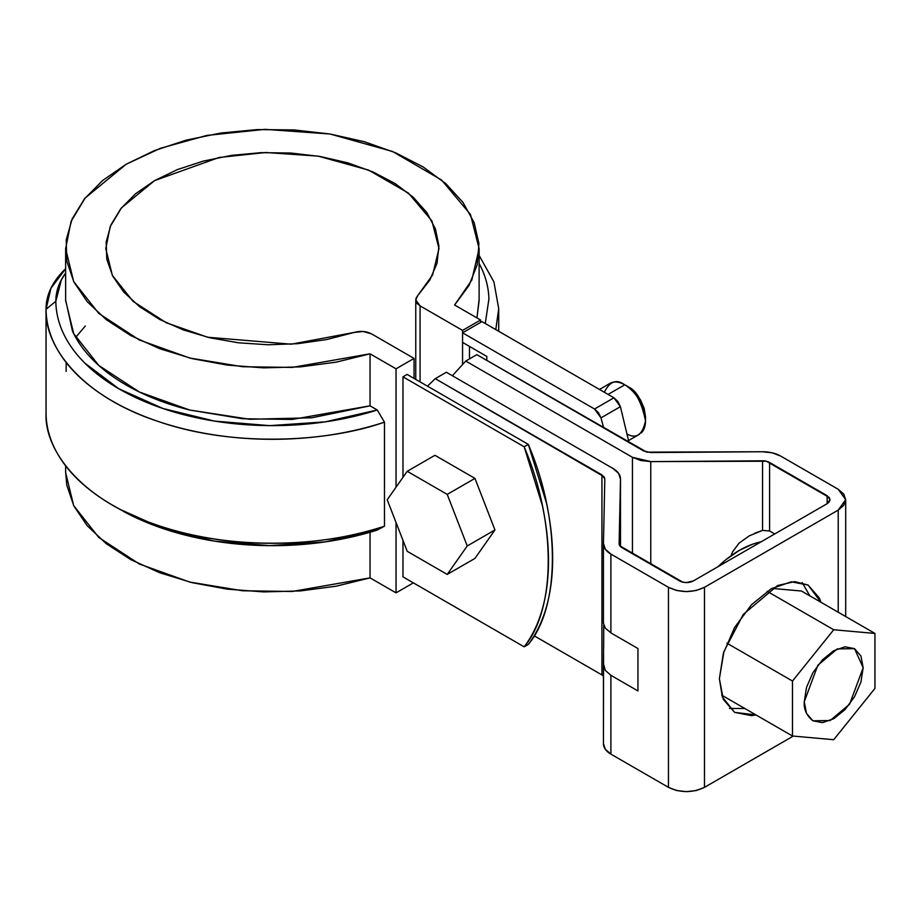<?xml version="1.0" encoding="UTF-8"?>
<svg xmlns="http://www.w3.org/2000/svg" width="921" height="921" viewBox="0 0 921 921"><rect width="100%" height="100%" fill="white"/><g stroke="black" fill="none" stroke-linecap="round" stroke-linejoin="round"><path stroke-width="1.38" d="M75.683 337.385L85.296 326.011L75.683 337.385M402.972 376.827L524.153 446.789L542.296 505.33C546.429 524.705 548.49 543.217 548.49 560.866C548.49 578.503 546.429 594.632 542.296 609.23C538.163 623.828 532.108 636.365 524.153 646.83L402.972 576.868L524.153 646.83L528.309 644.435L524.153 646.83C556.249 608.942 556.249 521.735 524.153 446.789L528.309 444.383L546.452 502.935C550.585 522.311 552.646 540.823 552.646 558.46C552.646 576.109 550.585 592.226 546.452 606.835C542.319 621.433 536.275 633.97 528.309 644.435C560.405 606.548 560.405 519.34 528.309 444.383L407.128 374.421L528.309 444.383L524.153 446.789L402.972 376.827L407.128 374.421L402.972 376.827L402.972 477.343L402.972 376.827M66.174 362.506L66.116 371.416L66.174 362.506M65.644 472.22L66.784 485.137L73.853 505.963L87.207 525.73L106.41 543.827L130.851 559.669L159.77 572.758L192.247 582.694L227.268 589.152L263.705 591.915L300.419 590.925L336.234 586.182L370.046 577.87L396.042 592.871L413.368 582.866L396.042 592.871L396.042 522.506L396.042 592.871L370.046 577.87L370.046 532.234L370.046 577.87L292.199 591.478L242.591 590.775L189.657 582.049L139.336 564.02L98.812 537.507L73.68 505.617L65.644 472.669L65.644 465.842M370.046 353.814L396.042 368.826L414.059 358.419L371.554 333.886L363.162 331.479L353.963 332.481L326.759 339.538L297.805 343.683L268.046 344.776L238.424 342.785L209.896 337.777L183.36 329.925L159.678 319.46L139.612 306.716L123.794 292.118L112.742 276.127L106.801 259.262L106.168 242.039L110.865 225.035L120.732 208.791L135.456 193.824L154.578 180.608L177.465 169.568L203.403 161.06L231.539 155.373L260.988 152.656L290.806 153.024L320.036 156.455L347.735 162.833L373.017 171.962L395.074 183.544L413.207 197.221L426.814 212.544L435.483 229.018L438.926 246.114L437.026 263.302L429.854 280.019L417.639 295.722L416.016 298.289L415.901 301.029L417.294 303.654L420.068 305.876L462.561 330.409L480.578 320.013L454.594 305.001L469.008 285.487L477.205 264.799L478.932 243.605L474.131 222.571L462.952 202.355L445.752 183.601L423.073 166.908L395.627 152.794L364.29 141.707L330.052 134.006L293.983 129.919L257.235 129.585L220.959 133.015L186.318 140.096L154.394 150.607L126.2 164.226L102.622 180.504L84.41 198.936L72.149 218.933L66.208 239.874L66.784 261.092L73.853 281.907L87.207 301.685L106.41 319.771L130.851 335.624L159.77 348.714L192.247 358.649L227.268 365.096L263.705 367.87L300.419 366.869L336.234 362.137L370.046 353.814L370.046 405.827L377.276 409.995L384.471 422.152L384.471 526.179L377.276 530.024L384.471 526.179L384.471 422.152L377.276 409.995L370.046 405.827L370.046 353.814L292.199 367.421L242.591 366.731L189.657 358.004L139.336 339.976L98.812 313.462L73.68 281.573L65.644 248.624L71.078 221.431L85.123 198.05L126.2 164.226L160.404 148.293L206.799 135.433L264.926 129.343L329.994 133.994L392.519 151.481L441.608 180.056L470.447 214.42L479.116 248.624L471.817 280.042L454.594 305.001L480.578 320.013L480.578 322.408L480.578 320.013L462.561 330.409L462.561 363.841L462.561 330.409L420.068 305.876L420.068 381.893L420.068 305.876L415.762 299.878L417.639 295.722L432.594 275.011L438.983 248.624L431.914 220.89L408.429 193.099L368.619 170.097L318.102 156.121L265.732 152.506L219.106 157.479L154.578 180.608L121.514 207.812L110.175 226.67L105.777 248.624L112.374 275.425L133.05 301.351L166.379 322.822L207.674 337.247L291.255 344.189L353.963 332.481C360.364 330.708 366.224 331.18 371.554 333.886L414.059 358.419L414.059 378.427L414.059 358.419L396.042 368.826L370.046 353.814M396.042 487.197L396.042 368.826L396.042 487.197M479.116 299.429L476.94 317.906L479.116 300.626L479.116 248.624M65.644 248.624L65.644 300.626L73.68 333.586L98.812 365.464L139.336 391.989L189.657 410.018L242.591 418.744L292.199 419.435L370.046 405.827L311.655 417.812L249.741 419.274L189.853 410.064C170.696 405.252 153.208 398.897 137.39 391.022C121.56 383.148 108.114 374.099 97.05 363.864C85.975 353.629 77.778 342.693 72.46 331.019L65.644 300.027M495.786 329.591L498.71 308.627L493.921 281.895L479.116 255.439M479.116 263.441L481.004 267.148C486.035 277.601 488.671 288.261 488.901 299.106L485.263 323.513M46.05 412.539L46.05 309.295C44.231 346.25 81.497 396.652 159.172 421.783C235.684 448.078 329.937 441.527 384.471 422.152A226.336 130.667 0 0 1 46.05 309.295L55.847 301.259C55.951 312.115 58.449 322.776 63.353 333.252C68.258 343.729 75.395 353.664 84.79 363.058L118.728 388.708L162.913 408.487L214.397 421.081L269.749 425.64L325.274 421.853L377.276 409.995A216.539 125.014 180 0 1 55.847 301.259L46.05 309.295L50.966 288.204L65.644 268.736A133.28 76.95 0 0 0 46.05 309.295L46.05 413.31C44.231 450.265 81.497 500.679 159.172 525.81C235.684 552.105 329.937 545.554 384.471 526.179A226.336 130.667 180 0 1 116.311 507.287A226.336 130.667 180 0 1 46.05 413.31M115.873 507.045L118.728 508.737M119.212 509.014L162.913 528.516L214.397 541.111L269.749 545.658L325.274 541.882L377.276 530.024A216.539 125.014 0 0 1 123.218 511.282M65.644 273.065L61.373 279.823L55.847 301.259A123.483 71.285 180 0 1 65.644 273.065M469.491 358.902L469.491 346.411L469.491 358.902M402.972 576.868L402.972 540.362L402.972 576.868M749.314 535.826L739.079 543.125L732.598 551.748L731.113 555.708L732.598 551.748L739.079 543.125L749.314 535.826L762.542 530.415L762.542 460.811A9.797 5.653 180 0 1 769.588 462.469L769.588 530.98L762.542 530.415L762.542 460.811L650.767 461.605L632.439 457.3L632.439 553.717L632.439 457.3L465.75 361.055L476.836 354.654L646.761 452.13L762.346 451.75L772.27 452.844L780.674 456.068L838.225 489.281L843.751 494.059L845.685 499.689L843.751 505.318L838.225 510.096L704.484 587.31L696.218 590.499L686.467 591.616L676.716 590.499L668.45 587.31L610.899 554.085L605.316 549.227L603.439 543.494L604.821 478.966L604.095 476.767L435.265 378.658L446.351 372.257L613.041 468.501L618.624 473.359L620.501 479.081L619.119 543.609L619.845 545.819L682.714 582.13L686.467 582.567L693.386 580.909L827.139 503.695L829.257 501.853L830.005 499.689L829.257 497.524L766.353 461.225L650.767 461.605L640.855 460.523L632.439 457.3L465.75 361.055L452.361 375.733M465.75 361.055L476.836 354.654L643.526 450.899L650.583 452.556L762.346 451.75A25.477 14.713 180 0 1 780.674 456.068L838.225 489.281L845.685 499.689L838.225 510.096L838.225 612.235L838.225 510.096L704.484 587.31L704.484 787.351L793.269 736.086L704.484 787.351L696.218 790.54L686.467 791.657L676.716 790.54L668.45 787.351L610.899 754.126L605.316 749.268L603.439 743.546A25.477 14.713 -0 0 0 603.439 743.731A25.477 14.713 -0 0 0 610.899 754.126L610.899 675.312L605.304 670.373L603.439 663.776L603.75 625.186L603.646 648.108M601.977 674.955L534.157 635.801L601.943 674.943L601.943 474.902L435.265 378.658L427.471 386.164M620.501 546.579L620.501 478.932L620.501 546.579L620.501 479.081L619.119 543.609A9.797 5.653 180 0 0 619.119 543.678A9.797 5.653 180 0 0 621.986 547.684L679.537 580.909A9.797 5.653 180 0 0 693.386 580.909L827.139 503.695L827.139 495.682L827.139 503.695L830.005 499.689L827.139 495.682L769.588 462.469L769.588 530.98L774.722 533.95L769.588 530.98M719.382 678.731L723.33 653.473L734.601 627.5L751.467 604.763L771.349 588.703L791.243 581.796L808.097 585.065L819.368 598.028L821.002 602.288L808.097 585.065L794.719 581.623L777.635 585.526L743.316 614.376L723.964 651.446L719.382 678.731L723.33 699.407L734.601 712.37L722.352 697.013L719.382 678.731M755.957 714.938L751.467 715.652L734.601 712.37L755.957 714.926M809.904 595.875L802.133 582.59M729.478 708.445L744.87 708.525M650.767 461.605L650.767 564.297L650.767 461.605M762.542 530.415L754.863 533.167M603.439 664.283L603.439 743.546M603.439 743.731L603.566 654.866M603.439 543.874L603.439 623.264L605.293 628.087L610.899 632.9L637.954 648.522L637.954 690.934L610.899 675.312L610.899 754.126L668.45 787.351L668.45 587.31L610.899 554.085L610.899 632.9L637.954 648.522L637.954 690.934L610.899 675.312L605.304 670.373L603.439 663.776M704.484 587.31L704.484 787.351C692.465 792.958 680.458 792.958 668.45 787.351L668.45 587.31C680.458 592.917 692.465 592.917 704.484 587.31M605.293 628.087L610.899 632.9L610.899 554.085A25.477 14.713 180 0 1 603.439 543.689A25.477 14.713 180 0 1 603.439 543.494L604.821 478.966L601.943 474.902L601.943 674.943L603.439 676.049M603.439 623.264L603.439 543.678M435.265 378.658L446.351 372.257L613.041 468.501C617.979 471.448 620.466 474.983 620.501 479.081M721.707 695.159L792.486 736.017L792.486 681.045L833.724 629.757L874.95 633.441L874.95 688.413L833.724 739.701L792.486 736.017L833.724 739.701L874.95 688.413L874.95 633.441L833.724 629.757L792.486 681.045L792.486 736.017L721.707 695.159M726.934 643.203L792.486 681.045L726.934 643.203M801.5 591.029L874.95 633.441L801.5 591.029L771.913 588.381L801.5 591.029M767.158 591.328L833.724 629.757L767.158 591.328M804.263 701.733L806.508 687.423L812.898 672.71L822.453 659.816L833.724 650.721L844.994 646.807L854.538 648.66L860.928 656.005L863.173 667.725L860.928 682.035L854.538 696.748L844.994 709.642L833.724 718.737L822.453 722.651L812.898 720.798L806.508 713.453L804.263 701.733C803.642 709.228 806.52 715.582 812.898 720.798L830.155 720.544L849.611 704.185L863.173 667.725L854.538 648.66L837.281 648.914L817.825 665.273L804.263 701.733M761.114 541.813C746.689 544.818 732.264 553.153 717.839 566.795L725.955 559.646L739.471 550.298L752.998 544.035L761.114 541.801M481.971 321.613L613.927 397.803L617.853 401.475L620.397 406.668L629.008 442.506L620.397 406.668L600.999 417.869L598.454 412.677L594.529 409.005L613.927 397.803L481.971 321.613L462.561 332.815L462.561 342.416L486.818 356.415L462.561 342.416L462.561 332.815L481.971 321.613M594.529 409.005L462.561 332.815L594.529 409.005L613.927 397.803L620.397 406.668L600.999 417.869L603.692 427.897L600.999 417.869L594.529 409.005M486.818 356.415L486.818 360.422L486.818 356.415M434.931 455.296L474.948 478.39L494.945 529.955L474.948 558.414L447.226 574.416L407.22 551.311L387.211 499.758L407.22 471.299L447.226 494.393L467.235 545.957L447.226 574.416L407.22 551.311L387.211 499.758L407.22 471.299L434.931 455.296L474.948 478.39L447.226 494.393L474.948 478.39L494.945 529.955L467.235 545.957L447.226 574.416L474.948 558.414L494.945 529.955L467.235 545.957L447.226 494.393L407.22 471.299L434.931 455.296M641.258 432.916A29.403 16.969 -120 0 0 643.342 408.924A29.403 16.969 -120 0 0 624.714 384.828L608.09 394.43L624.714 384.828A29.403 16.969 -120 0 0 608.182 384.736M645.506 416.833L644.193 408.417L640.429 399.76L634.811 392.173L628.18 386.832C636.376 390.423 642.144 400.416 645.506 416.833L645.506 420.828C641.477 401.142 634.546 389.134 624.714 384.828C616.575 378.807 609.794 381.294 604.349 392.265M627.247 434.113C636.492 439.133 642.582 434.712 645.506 420.828M498.71 331.284L498.71 308.627M46.05 412.93L46.05 308.903M112.339 505.053L119.27 509.048M415.762 379.406L415.762 299.981M845.685 499.689L845.685 616.54M628.606 440.537L639.416 434.298M599.479 389.456L610.013 383.366M624.714 384.828L628.18 386.832"/></g></svg>
